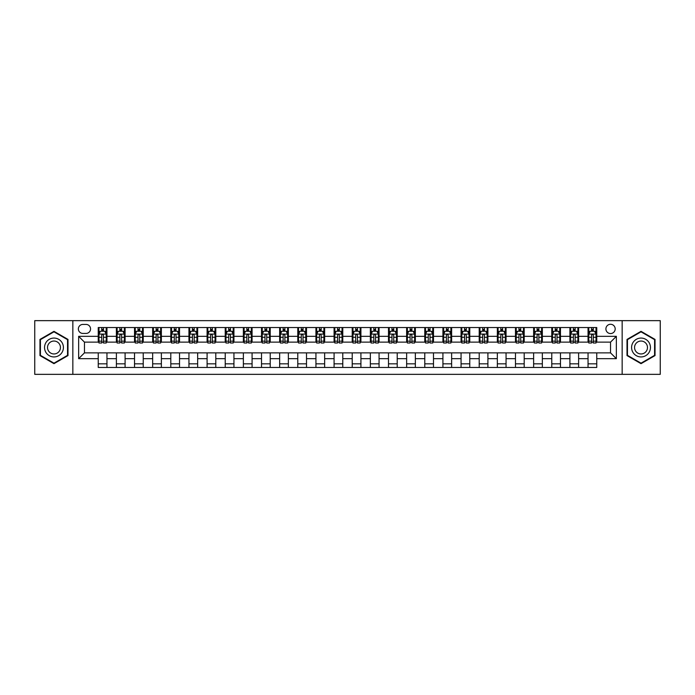 <?xml version="1.0" encoding="UTF-8"?>
<svg xmlns="http://www.w3.org/2000/svg" width="695" height="695" viewBox="0 0 695 695"><rect width="100%" height="100%" fill="white"/><g stroke="black" fill="none" stroke-linecap="round" stroke-linejoin="round"><path stroke-width="1.04" d="M610.54 324.278A4.648 4.648 0 0 0 605.901 328.926A4.648 4.648 0 0 0 610.54 333.565A4.648 4.648 0 0 0 615.188 328.926A4.648 4.648 0 0 0 610.54 324.278M622.155 374.344L660.25 374.344L660.25 320.656L622.155 320.656L622.155 374.344L72.845 374.344L72.845 320.656L34.75 320.656L34.75 374.344L72.845 374.344M82.861 333.426L86.05 333.426A4.5 4.5 0 0 0 90.55 328.926A4.5 4.5 0 0 0 86.05 324.426L82.861 324.426A4.5 4.5 0 0 0 78.361 328.926A4.5 4.5 0 0 0 82.861 333.426M622.155 320.656L72.845 320.656M98.247 358.672L78.648 358.672L78.648 336.328L98.247 336.328L98.247 342.131L84.46 342.131L84.46 352.869L98.247 352.869L98.247 367.455L596.753 367.455L596.753 352.869L610.54 352.869L610.54 342.131L596.753 342.131L596.753 336.328L616.352 336.328L616.352 358.672L596.753 358.672M596.753 336.328L596.753 327.545L98.247 327.545L98.247 336.328M588.048 327.545L588.048 342.131L588.778 342.131M591.532 342.131L593.269 342.131M596.032 342.131L596.753 342.131M588.048 342.131L577.893 342.131M569.909 327.545L569.909 342.131L570.63 342.131M573.392 342.131L575.13 342.131M569.909 342.131L559.753 342.131M551.769 327.545L551.769 342.131L552.49 342.131M555.253 342.131L556.99 342.131M551.769 342.131L541.605 342.131M533.63 327.545L533.63 342.131L534.351 342.131M537.113 342.131L538.851 342.131M533.63 342.131L523.465 342.131M515.481 327.545L515.481 342.131L516.211 342.131M518.965 342.131L520.711 342.131M515.481 342.131L505.326 342.131M497.342 327.545L497.342 342.131L498.072 342.131M500.826 342.131L502.572 342.131M497.342 342.131L487.186 342.131M479.203 327.545L479.203 342.131L479.932 342.131M482.686 342.131L484.424 342.131M479.203 342.131L469.047 342.131M461.063 327.545L461.063 342.131L461.784 342.131M464.547 342.131L466.284 342.131M461.063 342.131L450.907 342.131M442.923 327.545L442.923 342.131L443.645 342.131M446.407 342.131L448.145 342.131M442.923 342.131L432.759 342.131M424.784 327.545L424.784 342.131L425.505 342.131M428.268 342.131L430.005 342.131M424.784 342.131L414.62 342.131M406.636 327.545L406.636 342.131L407.366 342.131M410.12 342.131L411.866 342.131M406.636 342.131L396.48 342.131M388.496 327.545L388.496 342.131L389.226 342.131M391.98 342.131L393.726 342.131M388.496 342.131L378.341 342.131M370.357 327.545L370.357 342.131L371.087 342.131M373.841 342.131L375.578 342.131M370.357 342.131L360.201 342.131M352.217 327.545L352.217 342.131L352.938 342.131M355.701 342.131L357.439 342.131M352.217 342.131L342.062 342.131M334.078 327.545L334.078 342.131L334.799 342.131M337.562 342.131L339.299 342.131M334.078 342.131L323.913 342.131M315.938 327.545L315.938 342.131L316.659 342.131M319.422 342.131L321.16 342.131M315.938 342.131L305.774 342.131M297.79 327.545L297.79 342.131L298.52 342.131M301.274 342.131L303.02 342.131M297.79 342.131L287.634 342.131M279.651 327.545L279.651 342.131L280.38 342.131M283.134 342.131L284.881 342.131M279.651 342.131L269.495 342.131M261.511 327.545L261.511 342.131L262.241 342.131M264.995 342.131L266.732 342.131M261.511 342.131L251.355 342.131M243.372 327.545L243.372 342.131L244.093 342.131M246.855 342.131L248.593 342.131M243.372 342.131L233.216 342.131M225.232 327.545L225.232 342.131L225.953 342.131M228.716 342.131L230.453 342.131M225.232 342.131L215.068 342.131M207.093 327.545L207.093 342.131L207.814 342.131M210.576 342.131L212.314 342.131M207.093 342.131L196.928 342.131M188.944 327.545L188.944 342.131L189.674 342.131M192.428 342.131L194.174 342.131M188.944 342.131L178.789 342.131M170.805 327.545L170.805 342.131L171.535 342.131M174.289 342.131L176.035 342.131M170.805 342.131L160.649 342.131M152.665 327.545L152.665 342.131L153.395 342.131M156.149 342.131L157.887 342.131M152.665 342.131L142.51 342.131M134.526 327.545L134.526 342.131L135.247 342.131M138.01 342.131L139.747 342.131M134.526 342.131L124.37 342.131M116.386 327.545L116.386 342.131L117.108 342.131M119.87 342.131L121.608 342.131M116.386 342.131L106.222 342.131M98.247 342.131L98.968 342.131M101.731 342.131L103.468 342.131M98.247 352.869L106.952 352.869L106.952 367.455M596.753 352.869L106.952 352.869M106.952 327.545L106.952 342.131M98.247 331.176L98.968 331.176M101.731 331.176L103.468 331.176M106.222 331.176L106.952 331.176M98.247 363.824L106.952 363.824M116.386 352.869L116.386 367.455M125.091 327.545L125.091 342.131M116.386 331.176L117.108 331.176M119.87 331.176L121.608 331.176M124.37 331.176L125.091 331.176M125.091 352.869L125.091 367.455M116.386 363.824L125.091 363.824M134.526 352.869L134.526 367.455M143.231 352.869L143.231 367.455M134.526 363.824L143.231 363.824M143.231 327.545L143.231 342.131M134.526 331.176L135.247 331.176M138.01 331.176L139.747 331.176M142.51 331.176L143.231 331.176M152.665 352.869L152.665 367.455M161.37 352.869L161.37 367.455M152.665 363.824L161.37 363.824M161.37 327.545L161.37 342.131M152.665 331.176L153.395 331.176M156.149 331.176L157.887 331.176M160.649 331.176L161.37 331.176M170.805 352.869L170.805 367.455M179.518 352.869L179.518 367.455M170.805 363.824L179.518 363.824M179.518 327.545L179.518 342.131M170.805 331.176L171.535 331.176M174.289 331.176L176.035 331.176M178.789 331.176L179.518 331.176M188.944 352.869L188.944 367.455M197.658 352.869L197.658 367.455M188.944 363.824L197.658 363.824M197.658 327.545L197.658 342.131M188.944 331.176L189.674 331.176M192.428 331.176L194.174 331.176M196.928 331.176L197.658 331.176M207.093 352.869L207.093 367.455M215.798 352.869L215.798 367.455M207.093 363.824L215.798 363.824M215.798 327.545L215.798 342.131M207.093 331.176L207.814 331.176M210.576 331.176L212.314 331.176M215.068 331.176L215.798 331.176M225.232 352.869L225.232 367.455M233.937 352.869L233.937 367.455M225.232 363.824L233.937 363.824M233.937 327.545L233.937 342.131M225.232 331.176L225.953 331.176M228.716 331.176L230.453 331.176M233.216 331.176L233.937 331.176M243.372 352.869L243.372 367.455M252.077 352.869L252.077 367.455M243.372 363.824L252.077 363.824M252.077 327.545L252.077 342.131M243.372 331.176L244.093 331.176M246.855 331.176L248.593 331.176M251.355 331.176L252.077 331.176M261.511 352.869L261.511 367.455M270.216 352.869L270.216 367.455M261.511 363.824L270.216 363.824M270.216 327.545L270.216 342.131M261.511 331.176L262.241 331.176M264.995 331.176L266.732 331.176M269.495 331.176L270.216 331.176M279.651 352.869L279.651 367.455M288.364 352.869L288.364 367.455M279.651 363.824L288.364 363.824M288.364 327.545L288.364 342.131M279.651 331.176L280.38 331.176M283.134 331.176L284.881 331.176M287.634 331.176L288.364 331.176M297.79 352.869L297.79 367.455M306.504 352.869L306.504 367.455M297.79 363.824L306.504 363.824M306.504 327.545L306.504 342.131M297.79 331.176L298.52 331.176M301.274 331.176L303.02 331.176M305.774 331.176L306.504 331.176M315.938 352.869L315.938 367.455M324.643 352.869L324.643 367.455M315.938 363.824L324.643 363.824M324.643 327.545L324.643 342.131M315.938 331.176L316.659 331.176M319.422 331.176L321.16 331.176M323.913 331.176L324.643 331.176M334.078 352.869L334.078 367.455M342.783 352.869L342.783 367.455M334.078 363.824L342.783 363.824M342.783 327.545L342.783 342.131M334.078 331.176L334.799 331.176M337.562 331.176L339.299 331.176M342.062 331.176L342.783 331.176M352.217 352.869L352.217 367.455M360.922 352.869L360.922 367.455M352.217 363.824L360.922 363.824M360.922 327.545L360.922 342.131M352.217 331.176L352.938 331.176M355.701 331.176L357.439 331.176M360.201 331.176L360.922 331.176M370.357 352.869L370.357 367.455M379.062 352.869L379.062 367.455M370.357 363.824L379.062 363.824M379.062 327.545L379.062 342.131M370.357 331.176L371.087 331.176M373.841 331.176L375.578 331.176M378.341 331.176L379.062 331.176M388.496 352.869L388.496 367.455M397.21 352.869L397.21 367.455M388.496 363.824L397.21 363.824M397.21 327.545L397.21 342.131M388.496 331.176L389.226 331.176M391.98 331.176L393.726 331.176M396.48 331.176L397.21 331.176M406.636 352.869L406.636 367.455M415.349 352.869L415.349 367.455M406.636 363.824L415.349 363.824M415.349 327.545L415.349 342.131M406.636 331.176L407.366 331.176M410.12 331.176L411.866 331.176M414.62 331.176L415.349 331.176M424.784 352.869L424.784 367.455M433.489 352.869L433.489 367.455M424.784 363.824L433.489 363.824M433.489 327.545L433.489 342.131M424.784 331.176L425.505 331.176M428.268 331.176L430.005 331.176M432.759 331.176L433.489 331.176M442.923 352.869L442.923 367.455M451.628 352.869L451.628 367.455M442.923 363.824L451.628 363.824M451.628 327.545L451.628 342.131M442.923 331.176L443.645 331.176M446.407 331.176L448.145 331.176M450.907 331.176L451.628 331.176M461.063 352.869L461.063 367.455M469.768 352.869L469.768 367.455M461.063 363.824L469.768 363.824M469.768 327.545L469.768 342.131M461.063 331.176L461.784 331.176M464.547 331.176L466.284 331.176M469.047 331.176L469.768 331.176M479.203 352.869L479.203 367.455M487.907 352.869L487.907 367.455M479.203 363.824L487.907 363.824M487.907 327.545L487.907 342.131M479.203 331.176L479.932 331.176M482.686 331.176L484.424 331.176M487.186 331.176L487.907 331.176M497.342 352.869L497.342 367.455M506.056 352.869L506.056 367.455M497.342 363.824L506.056 363.824M506.056 327.545L506.056 342.131M497.342 331.176L498.072 331.176M500.826 331.176L502.572 331.176M505.326 331.176L506.056 331.176M515.481 352.869L515.481 367.455M524.195 352.869L524.195 367.455M515.481 363.824L524.195 363.824M524.195 327.545L524.195 342.131M515.481 331.176L516.211 331.176M518.965 331.176L520.711 331.176M523.465 331.176L524.195 331.176M533.63 352.869L533.63 367.455M542.335 352.869L542.335 367.455M533.63 363.824L542.335 363.824M542.335 327.545L542.335 342.131M533.63 331.176L534.351 331.176M537.113 331.176L538.851 331.176M541.605 331.176L542.335 331.176M551.769 352.869L551.769 367.455M560.474 352.869L560.474 367.455M551.769 363.824L560.474 363.824M560.474 327.545L560.474 342.131M551.769 331.176L552.49 331.176M555.253 331.176L556.99 331.176M559.753 331.176L560.474 331.176M569.909 352.869L569.909 367.455M578.614 352.869L578.614 367.455M569.909 363.824L578.614 363.824M578.614 327.545L578.614 342.131M569.909 331.176L570.63 331.176M573.392 331.176L575.13 331.176M577.893 331.176L578.614 331.176M588.048 352.869L588.048 367.455M588.048 363.824L596.753 363.824M588.048 331.176L588.778 331.176M591.532 331.176L593.269 331.176M596.032 331.176L596.753 331.176M84.46 342.131L78.648 336.328M84.46 352.869L78.648 358.672M616.352 336.328L610.54 342.131M616.352 358.672L610.54 352.869M53.975 363.667L67.988 355.588L67.988 339.412L53.975 331.333L39.971 339.412L39.971 355.588L53.975 363.667M655.029 339.412L641.025 331.333L627.012 339.412L627.012 355.588L641.025 363.667L655.029 355.588L655.029 339.412M103.468 329.43L101.731 329.43M106.222 341.184L103.468 341.184L103.468 343L106.222 343L106.222 334.147L104.771 331.246L100.419 331.246L98.968 334.147L98.968 343L101.731 343L101.731 341.184L98.968 341.184M98.968 334.147L98.968 327.545M106.222 334.147L106.222 327.545M101.731 331.246L101.731 327.545M103.468 327.545L103.468 331.246M103.468 341.184L103.468 335.233C102.886 334.121 102.304 334.121 101.731 335.233L101.731 341.184M121.608 329.43L119.87 329.43M124.37 341.184L121.608 341.184L121.608 343L124.37 343L124.37 334.147L122.911 331.246L118.558 331.246L117.108 334.147L117.108 343L119.87 343L119.87 341.184L117.108 341.184M117.108 334.147L117.108 327.545M124.37 334.147L124.37 327.545M119.87 331.246L119.87 327.545M121.608 327.545L121.608 331.246M121.608 341.184L121.608 335.233C121.026 334.121 120.452 334.121 119.87 335.233L119.87 341.184M139.747 329.43L138.01 329.43M142.51 341.184L139.747 341.184L139.747 343L142.51 343L142.51 334.147L141.059 331.246L136.698 331.246L135.247 334.147L135.247 343L138.01 343L138.01 341.184L135.247 341.184M135.247 334.147L135.247 327.545M142.51 334.147L142.51 327.545M138.01 331.246L138.01 327.545M139.747 327.545L139.747 331.246M139.747 341.184L139.747 335.233C139.174 334.121 138.592 334.121 138.01 335.233L138.01 341.184M157.887 329.43L156.149 329.43M160.649 341.184L157.887 341.184L157.887 343L160.649 343L160.649 334.147L159.198 331.246L154.846 331.246L153.395 334.147L153.395 343L156.149 343L156.149 341.184L153.395 341.184M153.395 334.147L153.395 327.545M160.649 334.147L160.649 327.545M156.149 331.246L156.149 327.545M157.887 327.545L157.887 331.246M157.887 341.184L157.887 335.233C157.313 334.121 156.731 334.121 156.149 335.233L156.149 341.184M176.035 329.43L174.289 329.43M178.789 341.184L176.035 341.184L176.035 343L178.789 343L178.789 334.147L177.338 331.246L172.986 331.246L171.535 334.147L171.535 343L174.289 343L174.289 341.184L171.535 341.184M171.535 334.147L171.535 327.545M178.789 334.147L178.789 327.545M174.289 331.246L174.289 327.545M176.035 327.545L176.035 331.246M176.035 341.184L176.035 335.233C175.453 334.121 174.871 334.121 174.289 335.233L174.289 341.184M62.15 342.783A9.435 9.435 0 0 0 49.267 339.334A9.435 9.435 0 0 0 45.809 352.217A9.435 9.435 0 0 0 58.693 355.666A9.435 9.435 0 0 0 62.15 342.783M59.57 344.268A6.455 6.455 0 0 0 50.752 341.905A6.455 6.455 0 0 0 48.389 350.732A6.455 6.455 0 0 0 57.207 353.095A6.455 6.455 0 0 0 59.57 344.268M53.975 363.172L40.414 355.336L40.414 339.664L53.975 331.828L67.545 339.664L67.545 355.336L53.975 363.172M641.025 356.935A9.435 9.435 0 0 0 650.451 347.5A9.435 9.435 0 0 0 641.025 338.065A9.435 9.435 0 0 0 631.59 347.5A9.435 9.435 0 0 0 641.025 356.935M641.025 353.955A6.455 6.455 0 0 0 647.479 347.5A6.455 6.455 0 0 0 641.025 341.045A6.455 6.455 0 0 0 634.561 347.5A6.455 6.455 0 0 0 641.025 353.955M627.455 339.664L641.025 331.828L654.586 339.664L654.586 355.336L641.025 363.172L627.455 355.336L627.455 339.664M194.174 329.43L192.428 329.43M196.928 341.184L194.174 341.184L194.174 343L196.928 343L196.928 334.147L195.477 331.246L191.125 331.246L189.674 334.147L189.674 343L192.428 343L192.428 341.184L189.674 341.184M189.674 334.147L189.674 327.545M196.928 334.147L196.928 327.545M192.428 331.246L192.428 327.545M194.174 327.545L194.174 331.246M194.174 341.184L194.174 335.233C193.592 334.121 193.01 334.121 192.428 335.233L192.428 341.184M212.314 329.43L210.576 329.43M215.068 341.184L212.314 341.184L212.314 343L215.068 343L215.068 334.147L213.617 331.246L209.264 331.246L207.814 334.147L207.814 343L210.576 343L210.576 341.184L207.814 341.184M207.814 334.147L207.814 327.545M215.068 334.147L215.068 327.545M210.576 331.246L210.576 327.545M212.314 327.545L212.314 331.246M212.314 341.184L212.314 335.233C211.732 334.121 211.15 334.121 210.576 335.233L210.576 341.184M230.453 329.43L228.716 329.43M233.216 341.184L230.453 341.184L230.453 343L233.216 343L233.216 334.147L231.756 331.246L227.404 331.246L225.953 334.147L225.953 343L228.716 343L228.716 341.184L225.953 341.184M225.953 334.147L225.953 327.545M233.216 334.147L233.216 327.545M228.716 331.246L228.716 327.545M230.453 327.545L230.453 331.246M230.453 341.184L230.453 335.233C229.871 334.121 229.298 334.121 228.716 335.233L228.716 341.184M248.593 329.43L246.855 329.43M251.355 341.184L248.593 341.184L248.593 343L251.355 343L251.355 334.147L249.905 331.246L245.552 331.246L244.093 334.147L244.093 343L246.855 343L246.855 341.184L244.093 341.184M244.093 334.147L244.093 327.545M251.355 334.147L251.355 327.545M246.855 331.246L246.855 327.545M248.593 327.545L248.593 331.246M248.593 341.184L248.593 335.233C248.019 334.121 247.437 334.121 246.855 335.233L246.855 341.184M266.732 329.43L264.995 329.43M269.495 341.184L266.732 341.184L266.732 343L269.495 343L269.495 334.147L268.044 331.246L263.692 331.246L262.241 334.147L262.241 343L264.995 343L264.995 341.184L262.241 341.184M262.241 334.147L262.241 327.545M269.495 334.147L269.495 327.545M264.995 331.246L264.995 327.545M266.732 327.545L266.732 331.246M266.732 341.184L266.732 335.233C266.159 334.121 265.577 334.121 264.995 335.233L264.995 341.184M284.881 329.43L283.134 329.43M287.634 341.184L284.881 341.184L284.881 343L287.634 343L287.634 334.147L286.184 331.246L281.831 331.246L280.38 334.147L280.38 343L283.134 343L283.134 341.184L280.38 341.184M280.38 334.147L280.38 327.545M287.634 334.147L287.634 327.545M283.134 331.246L283.134 327.545M284.881 327.545L284.881 331.246M284.881 341.184L284.881 335.233C284.298 334.121 283.716 334.121 283.134 335.233L283.134 341.184M303.02 329.43L301.274 329.43M305.774 341.184L303.02 341.184L303.02 343L305.774 343L305.774 334.147L304.323 331.246L299.971 331.246L298.52 334.147L298.52 343L301.274 343L301.274 341.184L298.52 341.184M298.52 334.147L298.52 327.545M305.774 334.147L305.774 327.545M301.274 331.246L301.274 327.545M303.02 327.545L303.02 331.246M303.02 341.184L303.02 335.233C302.438 334.121 301.856 334.121 301.274 335.233L301.274 341.184M321.16 329.43L319.422 329.43M323.913 341.184L321.16 341.184L321.16 343L323.913 343L323.913 334.147L322.463 331.246L318.11 331.246L316.659 334.147L316.659 343L319.422 343L319.422 341.184L316.659 341.184M316.659 334.147L316.659 327.545M323.913 334.147L323.913 327.545M319.422 331.246L319.422 327.545M321.16 327.545L321.16 331.246M321.16 341.184L321.16 335.233C320.577 334.121 319.995 334.121 319.422 335.233L319.422 341.184M339.299 329.43L337.562 329.43M342.062 341.184L339.299 341.184L339.299 343L342.062 343L342.062 334.147L340.602 331.246L336.25 331.246L334.799 334.147L334.799 343L337.562 343L337.562 341.184L334.799 341.184M334.799 334.147L334.799 327.545M342.062 334.147L342.062 327.545M337.562 331.246L337.562 327.545M339.299 327.545L339.299 331.246M339.299 341.184L339.299 335.233C338.717 334.121 338.144 334.121 337.562 335.233L337.562 341.184M357.439 329.43L355.701 329.43M360.201 341.184L357.439 341.184L357.439 343L360.201 343L360.201 334.147L358.75 331.246L354.398 331.246L352.938 334.147L352.938 343L355.701 343L355.701 341.184L352.938 341.184M352.938 334.147L352.938 327.545M360.201 334.147L360.201 327.545M355.701 331.246L355.701 327.545M357.439 327.545L357.439 331.246M357.439 341.184L357.439 335.233C356.865 334.121 356.283 334.121 355.701 335.233L355.701 341.184M375.578 329.43L373.841 329.43M378.341 341.184L375.578 341.184L375.578 343L378.341 343L378.341 334.147L376.89 331.246L372.537 331.246L371.087 334.147L371.087 343L373.841 343L373.841 341.184L371.087 341.184M371.087 334.147L371.087 327.545M378.341 334.147L378.341 327.545M373.841 331.246L373.841 327.545M375.578 327.545L375.578 331.246M375.578 341.184L375.578 335.233C375.005 334.121 374.423 334.121 373.841 335.233L373.841 341.184M393.726 329.43L391.98 329.43M396.48 341.184L393.726 341.184L393.726 343L396.48 343L396.48 334.147L395.029 331.246L390.677 331.246L389.226 334.147L389.226 343L391.98 343L391.98 341.184L389.226 341.184M389.226 334.147L389.226 327.545M396.48 334.147L396.48 327.545M391.98 331.246L391.98 327.545M393.726 327.545L393.726 331.246M393.726 341.184L393.726 335.233C393.144 334.121 392.562 334.121 391.98 335.233L391.98 341.184M411.866 329.43L410.12 329.43M414.62 341.184L411.866 341.184L411.866 343L414.62 343L414.62 334.147L413.169 331.246L408.816 331.246L407.366 334.147L407.366 343L410.12 343L410.12 341.184L407.366 341.184M407.366 334.147L407.366 327.545M414.62 334.147L414.62 327.545M410.12 331.246L410.12 327.545M411.866 327.545L411.866 331.246M411.866 341.184L411.866 335.233C411.284 334.121 410.702 334.121 410.12 335.233L410.12 341.184M430.005 329.43L428.268 329.43M432.759 341.184L430.005 341.184L430.005 343L432.759 343L432.759 334.147L431.308 331.246L426.956 331.246L425.505 334.147L425.505 343L428.268 343L428.268 341.184L425.505 341.184M425.505 334.147L425.505 327.545M432.759 334.147L432.759 327.545M428.268 331.246L428.268 327.545M430.005 327.545L430.005 331.246M430.005 341.184L430.005 335.233C429.423 334.121 428.841 334.121 428.268 335.233L428.268 341.184M448.145 329.43L446.407 329.43M450.907 341.184L448.145 341.184L448.145 343L450.907 343L450.907 334.147L449.448 331.246L445.095 331.246L443.645 334.147L443.645 343L446.407 343L446.407 341.184L443.645 341.184M443.645 334.147L443.645 327.545M450.907 334.147L450.907 327.545M446.407 331.246L446.407 327.545M448.145 327.545L448.145 331.246M448.145 341.184L448.145 335.233C447.563 334.121 446.989 334.121 446.407 335.233L446.407 341.184M466.284 329.43L464.547 329.43M469.047 341.184L466.284 341.184L466.284 343L469.047 343L469.047 334.147L467.596 331.246L463.244 331.246L461.784 334.147L461.784 343L464.547 343L464.547 341.184L461.784 341.184M461.784 334.147L461.784 327.545M469.047 334.147L469.047 327.545M464.547 331.246L464.547 327.545M466.284 327.545L466.284 331.246M466.284 341.184L466.284 335.233C465.711 334.121 465.129 334.121 464.547 335.233L464.547 341.184M484.424 329.43L482.686 329.43M487.186 341.184L484.424 341.184L484.424 343L487.186 343L487.186 334.147L485.736 331.246L481.383 331.246L479.932 334.147L479.932 343L482.686 343L482.686 341.184L479.932 341.184M479.932 334.147L479.932 327.545M487.186 334.147L487.186 327.545M482.686 331.246L482.686 327.545M484.424 327.545L484.424 331.246M484.424 341.184L484.424 335.233C483.85 334.121 483.268 334.121 482.686 335.233L482.686 341.184M502.572 329.43L500.826 329.43M505.326 341.184L502.572 341.184L502.572 343L505.326 343L505.326 334.147L503.875 331.246L499.523 331.246L498.072 334.147L498.072 343L500.826 343L500.826 341.184L498.072 341.184M498.072 334.147L498.072 327.545M505.326 334.147L505.326 327.545M500.826 331.246L500.826 327.545M502.572 327.545L502.572 331.246M502.572 341.184L502.572 335.233C501.99 334.121 501.408 334.121 500.826 335.233L500.826 341.184M520.711 329.43L518.965 329.43M523.465 341.184L520.711 341.184L520.711 343L523.465 343L523.465 334.147L522.014 331.246L517.662 331.246L516.211 334.147L516.211 343L518.965 343L518.965 341.184L516.211 341.184M516.211 334.147L516.211 327.545M523.465 334.147L523.465 327.545M518.965 331.246L518.965 327.545M520.711 327.545L520.711 331.246M520.711 341.184L520.711 335.233C520.129 334.121 519.547 334.121 518.965 335.233L518.965 341.184M538.851 329.43L537.113 329.43M541.605 341.184L538.851 341.184L538.851 343L541.605 343L541.605 334.147L540.154 331.246L535.802 331.246L534.351 334.147L534.351 343L537.113 343L537.113 341.184L534.351 341.184M534.351 334.147L534.351 327.545M541.605 334.147L541.605 327.545M537.113 331.246L537.113 327.545M538.851 327.545L538.851 331.246M538.851 341.184L538.851 335.233C538.269 334.121 537.687 334.121 537.113 335.233L537.113 341.184M556.99 329.43L555.253 329.43M559.753 341.184L556.99 341.184L556.99 343L559.753 343L559.753 334.147L558.302 331.246L553.941 331.246L552.49 334.147L552.49 343L555.253 343L555.253 341.184L552.49 341.184M552.49 334.147L552.49 327.545M559.753 334.147L559.753 327.545M555.253 331.246L555.253 327.545M556.99 327.545L556.99 331.246M556.99 341.184L556.99 335.233C556.408 334.121 555.835 334.121 555.253 335.233L555.253 341.184M575.13 329.43L573.392 329.43M577.893 341.184L575.13 341.184L575.13 343L577.893 343L577.893 334.147L576.442 331.246L572.089 331.246L570.63 334.147L570.63 343L573.392 343L573.392 341.184L570.63 341.184M570.63 334.147L570.63 327.545M577.893 334.147L577.893 327.545M573.392 331.246L573.392 327.545M575.13 327.545L575.13 331.246M575.13 341.184L575.13 335.233C574.557 334.121 573.974 334.121 573.392 335.233L573.392 341.184M593.269 329.43L591.532 329.43M596.032 341.184L593.269 341.184L593.269 343L596.032 343L596.032 334.147L594.581 331.246L590.229 331.246L588.778 334.147L588.778 343L591.532 343L591.532 341.184L588.778 341.184M588.778 334.147L588.778 327.545M596.032 334.147L596.032 327.545M591.532 331.246L591.532 327.545M593.269 327.545L593.269 331.246M593.269 341.184L593.269 335.233C592.696 334.121 592.114 334.121 591.532 335.233L591.532 341.184M116.386 358.672L106.952 358.672M116.386 336.328L106.952 336.328M134.526 336.328L125.091 336.328M134.526 358.672L125.091 358.672M152.665 336.328L143.231 336.328M152.665 358.672L143.231 358.672M170.805 336.328L161.37 336.328M170.805 358.672L161.37 358.672M188.944 336.328L179.518 336.328M188.944 358.672L179.518 358.672M207.093 336.328L197.658 336.328M207.093 358.672L197.658 358.672M225.232 336.328L215.798 336.328M225.232 358.672L215.798 358.672M243.372 336.328L233.937 336.328M243.372 358.672L233.937 358.672M261.511 336.328L252.077 336.328M261.511 358.672L252.077 358.672M279.651 336.328L270.216 336.328M279.651 358.672L270.216 358.672M297.79 336.328L288.364 336.328M297.79 358.672L288.364 358.672M315.938 336.328L306.504 336.328M315.938 358.672L306.504 358.672M334.078 336.328L324.643 336.328M334.078 358.672L324.643 358.672M352.217 336.328L342.783 336.328M352.217 358.672L342.783 358.672M370.357 336.328L360.922 336.328M370.357 358.672L360.922 358.672M388.496 336.328L379.062 336.328M388.496 358.672L379.062 358.672M406.636 336.328L397.21 336.328M406.636 358.672L397.21 358.672M424.784 336.328L415.349 336.328M424.784 358.672L415.349 358.672M442.923 336.328L433.489 336.328M442.923 358.672L433.489 358.672M461.063 336.328L451.628 336.328M461.063 358.672L451.628 358.672M479.203 336.328L469.768 336.328M479.203 358.672L469.768 358.672M497.342 336.328L487.907 336.328M497.342 358.672L487.907 358.672M515.481 336.328L506.056 336.328M515.481 358.672L506.056 358.672M533.63 336.328L524.195 336.328M533.63 358.672L524.195 358.672M551.769 336.328L542.335 336.328M551.769 358.672L542.335 358.672M569.909 336.328L560.474 336.328M569.909 358.672L560.474 358.672M588.048 336.328L578.614 336.328M588.048 358.672L578.614 358.672M106.187 334.078L99.003 334.078M98.968 331.419L100.332 331.419M104.858 331.419L106.222 331.419M101.731 337.292L98.968 337.292M106.222 337.292L103.468 337.292M103.468 330.351L101.731 330.351M124.327 334.078L117.142 334.078M117.108 331.419L118.471 331.419M123.006 331.419L124.37 331.419M119.87 337.292L117.108 337.292M124.37 337.292L121.608 337.292M121.608 330.351L119.87 330.351M142.475 334.078L135.29 334.078M135.247 331.419L136.611 331.419M141.146 331.419L142.51 331.419M138.01 337.292L135.247 337.292M142.51 337.292L139.747 337.292M139.747 330.351L138.01 330.351M160.614 334.078L153.43 334.078M153.395 331.419L154.759 331.419M159.285 331.419L160.649 331.419M156.149 337.292L153.395 337.292M160.649 337.292L157.887 337.292M157.887 330.351L156.149 330.351M178.754 334.078L171.569 334.078M171.535 331.419L172.899 331.419M177.425 331.419L178.789 331.419M174.289 337.292L171.535 337.292M178.789 337.292L176.035 337.292M176.035 330.351L174.289 330.351M196.893 334.078L189.709 334.078M189.674 331.419L191.038 331.419M195.564 331.419L196.928 331.419M192.428 337.292L189.674 337.292M196.928 337.292L194.174 337.292M194.174 330.351L192.428 330.351M215.033 334.078L207.848 334.078M207.814 331.419L209.178 331.419M213.704 331.419L215.068 331.419M210.576 337.292L207.814 337.292M215.068 337.292L212.314 337.292M212.314 330.351L210.576 330.351M233.172 334.078L225.988 334.078M225.953 331.419L227.317 331.419M231.852 331.419L233.216 331.419M228.716 337.292L225.953 337.292M233.216 337.292L230.453 337.292M230.453 330.351L228.716 330.351M251.321 334.078L244.136 334.078M244.093 331.419L245.457 331.419M249.992 331.419L251.355 331.419M246.855 337.292L244.093 337.292M251.355 337.292L248.593 337.292M248.593 330.351L246.855 330.351M269.46 334.078L262.276 334.078M262.241 331.419L263.605 331.419M268.131 331.419L269.495 331.419M264.995 337.292L262.241 337.292M269.495 337.292L266.732 337.292M266.732 330.351L264.995 330.351M287.6 334.078L280.415 334.078M280.38 331.419L281.744 331.419M286.27 331.419L287.634 331.419M283.134 337.292L280.38 337.292M287.634 337.292L284.881 337.292M284.881 330.351L283.134 330.351M305.739 334.078L298.555 334.078M298.52 331.419L299.884 331.419M304.41 331.419L305.774 331.419M301.274 337.292L298.52 337.292M305.774 337.292L303.02 337.292M303.02 330.351L301.274 330.351M323.879 334.078L316.694 334.078M316.659 331.419L318.023 331.419M322.549 331.419L323.913 331.419M319.422 337.292L316.659 337.292M323.913 337.292L321.16 337.292M321.16 330.351L319.422 330.351M342.018 334.078L334.834 334.078M334.799 331.419L336.163 331.419M340.698 331.419L342.062 331.419M337.562 337.292L334.799 337.292M342.062 337.292L339.299 337.292M339.299 330.351L337.562 330.351M360.166 334.078L352.982 334.078M352.938 331.419L354.302 331.419M358.837 331.419L360.201 331.419M355.701 337.292L352.938 337.292M360.201 337.292L357.439 337.292M357.439 330.351L355.701 330.351M378.306 334.078L371.121 334.078M371.087 331.419L372.451 331.419M376.977 331.419L378.341 331.419M373.841 337.292L371.087 337.292M378.341 337.292L375.578 337.292M375.578 330.351L373.841 330.351M396.445 334.078L389.261 334.078M389.226 331.419L390.59 331.419M395.116 331.419L396.48 331.419M391.98 337.292L389.226 337.292M396.48 337.292L393.726 337.292M393.726 330.351L391.98 330.351M414.585 334.078L407.4 334.078M407.366 331.419L408.73 331.419M413.256 331.419L414.62 331.419M410.12 337.292L407.366 337.292M414.62 337.292L411.866 337.292M411.866 330.351L410.12 330.351M432.724 334.078L425.54 334.078M425.505 331.419L426.869 331.419M431.395 331.419L432.759 331.419M428.268 337.292L425.505 337.292M432.759 337.292L430.005 337.292M430.005 330.351L428.268 330.351M450.864 334.078L443.679 334.078M443.645 331.419L445.009 331.419M449.543 331.419L450.907 331.419M446.407 337.292L443.645 337.292M450.907 337.292L448.145 337.292M448.145 330.351L446.407 330.351M469.012 334.078L461.828 334.078M461.784 331.419L463.148 331.419M467.683 331.419L469.047 331.419M464.547 337.292L461.784 337.292M469.047 337.292L466.284 337.292M466.284 330.351L464.547 330.351M487.152 334.078L479.967 334.078M479.932 331.419L481.296 331.419M485.822 331.419L487.186 331.419M482.686 337.292L479.932 337.292M487.186 337.292L484.424 337.292M484.424 330.351L482.686 330.351M505.291 334.078L498.107 334.078M498.072 331.419L499.436 331.419M503.962 331.419L505.326 331.419M500.826 337.292L498.072 337.292M505.326 337.292L502.572 337.292M502.572 330.351L500.826 330.351M523.431 334.078L516.246 334.078M516.211 331.419L517.575 331.419M522.101 331.419L523.465 331.419M518.965 337.292L516.211 337.292M523.465 337.292L520.711 337.292M520.711 330.351L518.965 330.351M541.57 334.078L534.385 334.078M534.351 331.419L535.715 331.419M540.241 331.419L541.605 331.419M537.113 337.292L534.351 337.292M541.605 337.292L538.851 337.292M538.851 330.351L537.113 330.351M559.71 334.078L552.525 334.078M552.49 331.419L553.854 331.419M558.389 331.419L559.753 331.419M555.253 337.292L552.49 337.292M559.753 337.292L556.99 337.292M556.99 330.351L555.253 330.351M577.858 334.078L570.673 334.078M570.63 331.419L571.994 331.419M576.529 331.419L577.893 331.419M573.392 337.292L570.63 337.292M577.893 337.292L575.13 337.292M575.13 330.351L573.392 330.351M595.997 334.078L588.813 334.078M588.778 331.419L590.142 331.419M594.668 331.419L596.032 331.419M591.532 337.292L588.778 337.292M596.032 337.292L593.269 337.292M593.269 330.351L591.532 330.351"/></g></svg>
